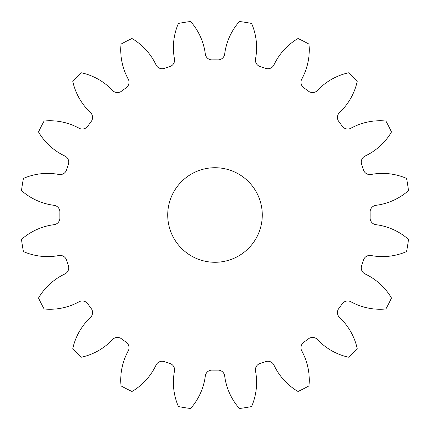 <?xml version="1.0" encoding="UTF-8"?>
<svg xmlns="http://www.w3.org/2000/svg" width="430" height="430" viewBox="0 0 430 430"><rect width="100%" height="100%" fill="white"/><g stroke="black" fill="none" stroke-linecap="round" stroke-linejoin="round"><path stroke-width="0.64" d="M167.721 215A47.278 47.278 0 0 0 215 262.278A47.278 47.278 0 0 0 262.278 215A47.278 47.278 0 0 0 215 167.721A47.278 47.278 0 0 0 167.721 215M174.467 58.883A6.735 6.735 0 0 1 169.812 66.585A155.139 155.139 0 0 0 164.325 68.37A6.735 6.735 0 0 1 156.031 64.876A60.641 60.641 0 0 0 131.988 38.512A195.032 195.032 0 0 0 121.013 44.107A60.641 60.641 0 0 0 128.21 79.05A6.735 6.735 0 0 1 126.162 87.817A155.139 155.139 0 0 0 121.491 91.208A6.735 6.735 0 0 1 112.526 90.445A60.641 60.641 0 0 0 81.512 72.804A195.032 195.032 0 0 0 72.804 81.512A60.641 60.641 0 0 0 90.445 112.526A6.735 6.735 0 0 1 91.208 121.491A155.139 155.139 0 0 0 87.817 126.162A6.735 6.735 0 0 1 79.05 128.21A60.641 60.641 0 0 0 44.107 121.013A195.032 195.032 0 0 0 38.512 131.988A60.641 60.641 0 0 0 64.876 156.031A6.735 6.735 0 0 1 68.37 164.325A155.139 155.139 0 0 0 66.585 169.812A6.735 6.735 0 0 1 58.883 174.467A60.641 60.641 0 0 0 23.43 178.423A195.032 195.032 0 0 0 21.5 190.587A60.641 60.641 0 0 0 54.003 205.309A6.735 6.735 0 0 1 59.888 212.114A155.139 155.139 0 0 0 59.888 217.886A6.735 6.735 0 0 1 54.003 224.691A60.641 60.641 0 0 0 21.5 239.413A195.032 195.032 0 0 0 23.43 251.577A60.641 60.641 0 0 0 58.883 255.533A6.735 6.735 0 0 1 66.585 260.188A155.139 155.139 0 0 0 68.37 265.675A6.735 6.735 0 0 1 64.876 273.969A60.641 60.641 0 0 0 38.512 298.012A195.032 195.032 0 0 0 44.107 308.987A60.641 60.641 0 0 0 79.05 301.79A6.735 6.735 0 0 1 87.817 303.838A155.139 155.139 0 0 0 91.208 308.509A6.735 6.735 0 0 1 90.445 317.474A60.641 60.641 0 0 0 72.804 348.488A195.032 195.032 0 0 0 81.512 357.196A60.641 60.641 0 0 0 112.526 339.555A6.735 6.735 0 0 1 121.491 338.792A155.139 155.139 0 0 0 126.162 342.183A6.735 6.735 0 0 1 128.21 350.95A60.641 60.641 0 0 0 121.013 385.893A195.032 195.032 0 0 0 131.988 391.488A60.641 60.641 0 0 0 156.031 365.124A6.735 6.735 0 0 1 164.325 361.63A155.139 155.139 0 0 0 169.812 363.414A6.735 6.735 0 0 1 174.467 371.117A60.641 60.641 0 0 0 178.423 406.57A195.032 195.032 0 0 0 190.587 408.5A60.641 60.641 0 0 0 205.309 375.997A6.735 6.735 0 0 1 212.114 370.112A155.139 155.139 0 0 0 217.886 370.112A6.735 6.735 0 0 1 224.691 375.997A60.641 60.641 0 0 0 239.413 408.5A195.032 195.032 0 0 0 251.577 406.57A60.641 60.641 0 0 0 255.533 371.117A6.735 6.735 0 0 1 260.188 363.414A155.139 155.139 0 0 0 265.675 361.63A6.735 6.735 0 0 1 273.969 365.124A60.641 60.641 0 0 0 298.012 391.488A195.032 195.032 0 0 0 308.987 385.893A60.641 60.641 0 0 0 301.79 350.95A6.735 6.735 0 0 1 303.838 342.183A155.139 155.139 0 0 0 308.509 338.792A6.735 6.735 0 0 1 317.474 339.555A60.641 60.641 0 0 0 348.488 357.196A195.032 195.032 0 0 0 357.196 348.488A60.641 60.641 0 0 0 339.555 317.474A6.735 6.735 0 0 1 338.792 308.509A155.139 155.139 0 0 0 342.183 303.838A6.735 6.735 0 0 1 350.95 301.79A60.641 60.641 0 0 0 385.893 308.987A195.032 195.032 0 0 0 391.488 298.012A60.641 60.641 0 0 0 365.124 273.969A6.735 6.735 0 0 1 361.63 265.675A155.139 155.139 0 0 0 363.414 260.188A6.735 6.735 0 0 1 371.117 255.533A60.641 60.641 0 0 0 406.57 251.577A195.032 195.032 0 0 0 408.5 239.413A60.641 60.641 0 0 0 375.997 224.691A6.735 6.735 0 0 1 370.112 217.886A155.139 155.139 0 0 0 370.112 212.114A6.735 6.735 0 0 1 375.997 205.309A60.641 60.641 0 0 0 408.5 190.587A195.032 195.032 0 0 0 406.57 178.423A60.641 60.641 0 0 0 371.117 174.467A6.735 6.735 0 0 1 363.414 169.812A155.139 155.139 0 0 0 361.63 164.325A6.735 6.735 0 0 1 365.124 156.031A60.641 60.641 0 0 0 391.488 131.988A195.032 195.032 0 0 0 385.893 121.013A60.641 60.641 0 0 0 350.95 128.21A6.735 6.735 0 0 1 342.183 126.162A155.139 155.139 0 0 0 338.792 121.491A6.735 6.735 0 0 1 339.555 112.526A60.641 60.641 0 0 0 357.196 81.512A195.032 195.032 0 0 0 348.488 72.804A60.641 60.641 0 0 0 317.474 90.445A6.735 6.735 0 0 1 308.509 91.208A155.139 155.139 0 0 0 303.838 87.817A6.735 6.735 0 0 1 301.79 79.05A60.641 60.641 0 0 0 308.987 44.107A195.032 195.032 0 0 0 298.012 38.512A60.641 60.641 0 0 0 273.969 64.876A6.735 6.735 0 0 1 265.675 68.37A155.139 155.139 0 0 0 260.188 66.585A6.735 6.735 0 0 1 255.533 58.883A60.641 60.641 0 0 0 251.577 23.43A195.032 195.032 0 0 0 239.413 21.5A60.641 60.641 0 0 0 224.691 54.003A6.735 6.735 0 0 1 217.886 59.888A155.139 155.139 0 0 0 212.114 59.888A6.735 6.735 0 0 1 205.309 54.003A60.641 60.641 0 0 0 190.587 21.5A195.032 195.032 0 0 0 178.423 23.43A60.641 60.641 0 0 0 174.467 58.883"/></g></svg>
